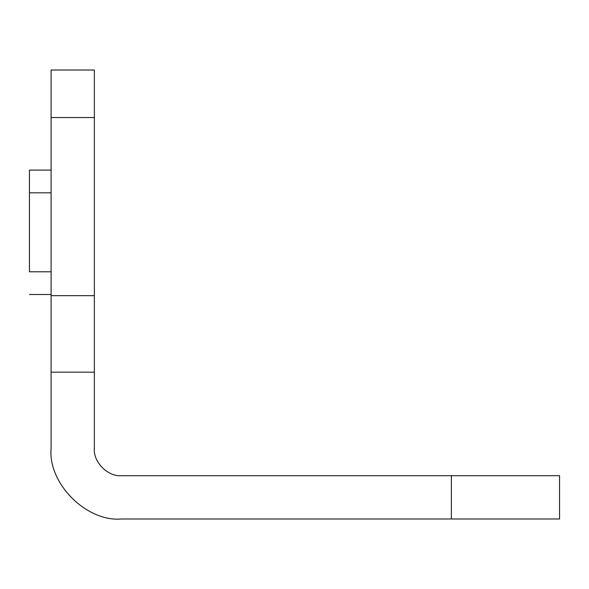 <?xml version="1.0" encoding="UTF-8"?>
<svg xmlns="http://www.w3.org/2000/svg" width="589" height="589" viewBox="0 0 589 589"><rect width="100%" height="100%" fill="white"/><g stroke="black" fill="none" stroke-linecap="round" stroke-linejoin="round"><path stroke-width="0.88" d="M51.088 271.779L29.45 271.779L29.45 170.088L29.45 192.809L51.088 192.809M451.365 475.706L451.365 518.983L559.55 518.983L559.55 475.706L121.408 475.706C108.023 476.913 93.15 462.041 94.358 448.663L94.358 70.017L94.358 117.55L51.088 117.55L51.088 70.017L51.088 448.663C47.945 483.451 86.612 522.126 121.408 518.983C86.612 522.126 47.945 483.451 51.088 448.663M451.365 518.983L121.408 518.983M94.358 295.663L51.088 295.663M94.358 372.167L51.088 372.167M29.45 170.088L51.088 170.088M51.088 70.017L94.358 70.017M51.088 294.5L29.45 294.5"/></g></svg>
